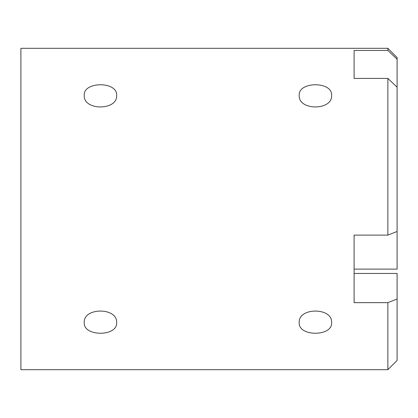 <?xml version="1.0" encoding="UTF-8"?>
<svg xmlns="http://www.w3.org/2000/svg" width="418" height="418" viewBox="0 0 418 418"><rect width="100%" height="100%" fill="white"/><g stroke="black" fill="none" stroke-linecap="round" stroke-linejoin="round"><path stroke-width="0.63" d="M354.103 235.12L354.103 302.642L354.103 235.12L387.857 235.12L397.1 231.478L397.1 269.114L354.103 269.114L397.1 269.114L397.1 87.2L397.1 231.478L387.857 235.12L354.103 235.12L354.103 256.715M354.103 78.417L387.857 78.417L397.1 87.2L397.1 59.231L397.1 87.2L387.857 78.417L354.103 78.417L354.103 50.447L387.857 50.447L397.1 59.231L397.1 57.553L397.1 59.231L387.857 50.447L387.857 48.31L20.9 48.31L20.9 369.69L387.857 369.69L387.857 302.648L354.103 302.648L387.857 302.648L397.1 299.006L387.857 302.648L387.857 369.69L397.1 360.447L397.1 273.456L397.1 360.447L387.857 369.69L20.9 369.69L20.9 48.31L387.857 48.31L397.1 57.553L387.857 48.31L387.857 50.447L354.103 50.447L354.103 70.266M387.857 78.417L387.857 235.12L387.857 78.417M397.1 273.456L354.103 273.456M331.62 95.372C332.623 81.217 298.196 81.217 299.204 95.372C298.196 110.791 332.623 110.791 331.62 95.372C332.623 110.791 298.196 110.791 299.204 95.372M116.648 95.372C117.651 81.217 83.229 81.217 84.232 95.372C83.229 110.791 117.651 110.791 116.648 95.372C117.651 110.791 83.229 110.791 84.232 95.372M299.199 322.628C298.196 336.783 332.623 336.783 331.62 322.628C332.623 307.209 298.201 307.209 299.199 322.628C298.201 307.209 332.623 307.209 331.62 322.628C332.623 336.783 298.196 336.783 299.199 322.628M84.232 322.628C83.229 336.783 117.651 336.783 116.648 322.628C117.651 307.209 83.229 307.209 84.232 322.628C83.229 307.209 117.651 307.209 116.648 322.628C117.651 336.783 83.229 336.783 84.232 322.628"/></g></svg>
